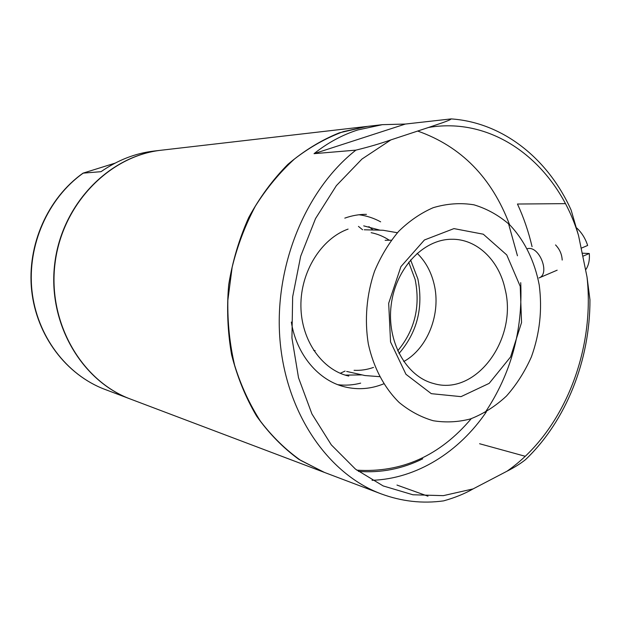 <?xml version="1.0" encoding="UTF-8"?>
<svg xmlns="http://www.w3.org/2000/svg" width="621" height="621" viewBox="0 0 621 621"><rect width="100%" height="100%" fill="white"/><g stroke="black" fill="none" stroke-linecap="round" stroke-linejoin="round"><path stroke-width="0.93" d="M358.402 471.378C380.766 473.124 402.206 468.933 422.722 458.818M367.236 126.412L161.639 150.173C109.653 155.692 62.255 203.929 55.036 263.327C47.491 322.687 81.638 381.069 130.689 399.148L324.364 472.395M485.125 412.538C510.974 373.842 522.843 330.543 520.724 282.664M517.456 255.774L508.529 223.692M366.957 126.443L339.33 132.824C321.15 140.175 304.011 150.678 287.911 164.34C272.728 179.679 259.648 197.439 248.679 217.622C239.17 238.875 232.51 261.27 228.691 284.814C226.626 308.567 227.604 331.917 231.617 354.855C237.315 377.11 245.644 397.533 256.613 416.124C268.87 433.318 282.92 447.71 298.748 459.284L323.976 472.247M344.802 218.126C351.944 215.572 359.155 214.315 366.444 214.338M383.708 383.832C371.009 389.002 358.1 390.035 344.989 386.93C318.651 380.743 296.489 354.762 291.334 322.066M358.457 226.409L362.602 229.762M345.097 371.055L340.254 373.291M532.073 246.692C528.541 231.641 523.674 217.42 517.456 204.03L565.374 203.641M525.226 456.28L479.591 443.736M427.97 496.187L396.974 485.063M355.887 150.135L314.04 153.674C327.562 142.861 342.132 134.959 357.75 129.968L382.365 124.666L367.562 126.374L343.498 131.567C326.351 137.878 310.026 147.006 294.517 158.96C279.745 172.413 266.688 188.147 255.355 206.156C245.225 225.221 237.486 245.574 232.153 267.216L227.853 300.285C227.472 322.586 229.739 344.275 234.653 365.35C241.01 385.719 249.611 404.333 260.447 421.201C272.386 436.804 285.839 449.899 300.812 460.472L324.542 472.465L380.991 493.811C328.292 474.118 286.087 413.563 279.986 340.091C273.861 266.673 305.548 189.576 355.887 150.135C368.657 147.014 380.331 143.598 390.904 139.888L428.575 127.46C496.039 115.948 557.65 165.613 578.555 235.6L571.11 210.045C548.405 159.38 503.515 122.516 451.172 118.906C449.868 120.575 437.238 124.456 428.575 127.46M417.723 131.07C461.124 146.385 491.739 177.59 509.554 224.678M486.359 411.839C459.105 452.01 416.73 478.775 372.041 480.312M451.172 118.906L405.373 124.053L382.365 124.666M380.991 493.811C401.601 501.457 422.474 503.81 443.611 500.875C454.859 497.732 464.687 493.742 473.093 488.906L506.969 471.23C514.289 467.528 520.452 463.677 525.459 459.687C566.313 420.836 590.167 359.901 589.95 299.749L587.024 276.982L578.555 235.6M470.446 418.934C458.112 422.14 445.715 422.738 433.264 420.735C421.03 417.203 409.65 411.11 399.14 402.47C384.29 387.846 373.493 367.531 368.331 343.987C364.411 319.962 366.561 294.602 374.525 271.284C380.82 256.271 388.87 242.958 398.682 231.338C409.278 220.983 420.774 213.104 433.179 207.701C446.887 203.595 460.487 202.632 473.963 204.821C487.027 208.757 498.919 215.394 509.631 224.748C524.551 240.412 534.774 261.433 539.238 285.078C542.412 309.592 539.804 333.516 531.405 356.85C524.877 371.56 516.563 384.624 506.464 396.043C495.511 406.235 483.503 413.865 470.446 418.934M520.235 286.366L521.547 322.54L510.578 356.943L489.177 383.359L461.023 396.64L431.3 393.667L405.963 374.308L390.547 341.954L388.684 303.265L400.91 266.642L424.422 239.978L453.951 228.606L483.285 234.202L506.752 254.936L520.235 286.366M368.882 226.618L373.058 230.003M358.992 214.757C366.615 215.759 373.826 218.118 380.642 221.837M360.654 383.134C353.147 385.082 345.571 385.61 337.933 384.717M471.254 418.67C439.847 455.806 401.694 472.969 356.796 470.167M505.09 289.138C517.86 338.95 475.989 396.516 433.474 383.483C406.064 376.442 386.518 341.371 391.183 304.996C395.561 268.59 423.103 239.372 451.397 239.271C476.641 238.611 499.005 260.168 505.09 289.138M417.141 253.283C425.455 261.379 431.098 271.625 434.071 284.022C441.345 313.357 427.853 348.358 403.728 361.554M405.373 124.053L314.04 153.674M581.264 248.175L587.652 245.474C585.386 238.511 581.776 232.712 576.824 228.078M585.65 269.84C588.607 265.625 589.818 260.183 589.282 253.5L582.063 253.182M589.282 253.5L582.933 256.209M562.199 260.067C561.873 254.222 559.653 249.176 555.539 244.93M557.161 270.182L538.958 277.975C550.617 273.946 539.113 245.101 527.314 248.742M115.048 163.152L83.035 173.15L101.013 171.683C117.726 160.125 135.362 153.255 153.93 151.066L161.32 150.212C109.366 155.724 61.991 203.936 54.78 263.296C47.235 322.617 81.367 380.96 130.394 399.039L130.627 399.124M587.024 276.982C595.275 351.37 563.27 432.107 506.969 471.23M473.093 488.906L443.309 495.651L412.911 494.774L383.18 485.94L355.507 469.158L331.311 444.869L311.928 413.943L298.515 377.747L291.94 338.018L292.654 296.791L300.673 256.263L315.538 218.569L336.372 185.64L361.965 159.046L390.904 139.888M315.157 350.679L313.745 350.492M410.582 259.896L417.879 278.93C423.53 307.465 417.234 332.328 398.977 353.535M408.688 262.178L415.138 279.458C420.564 306.557 414.75 330.356 397.696 350.865M373.531 367.407C367.166 369.666 360.692 370.628 354.086 370.302M371.141 232.681C377.622 233.977 383.669 236.492 389.289 240.234M83.129 173.197C47.996 198.138 27.083 245.233 31.95 290.62C36.833 336.023 66.602 374.968 104.809 389.359L130.394 399.039M363.712 225.865L380.021 230.174M362.09 374.898L345.222 375.107M348.777 376.062C322.617 370.287 301.255 340.952 300.906 306.293C300.409 271.672 321.445 238.549 348.086 229.095M385.129 240.304L391.3 240.203M397.417 232.735L383.01 230.251L364.271 229.778M346.665 371.436L364.946 375.542L379.578 376.668M104.809 389.359C66.3 374.843 36.507 335.751 31.655 290.418C26.827 245.101 47.732 198.122 83.012 173.166"/></g></svg>
